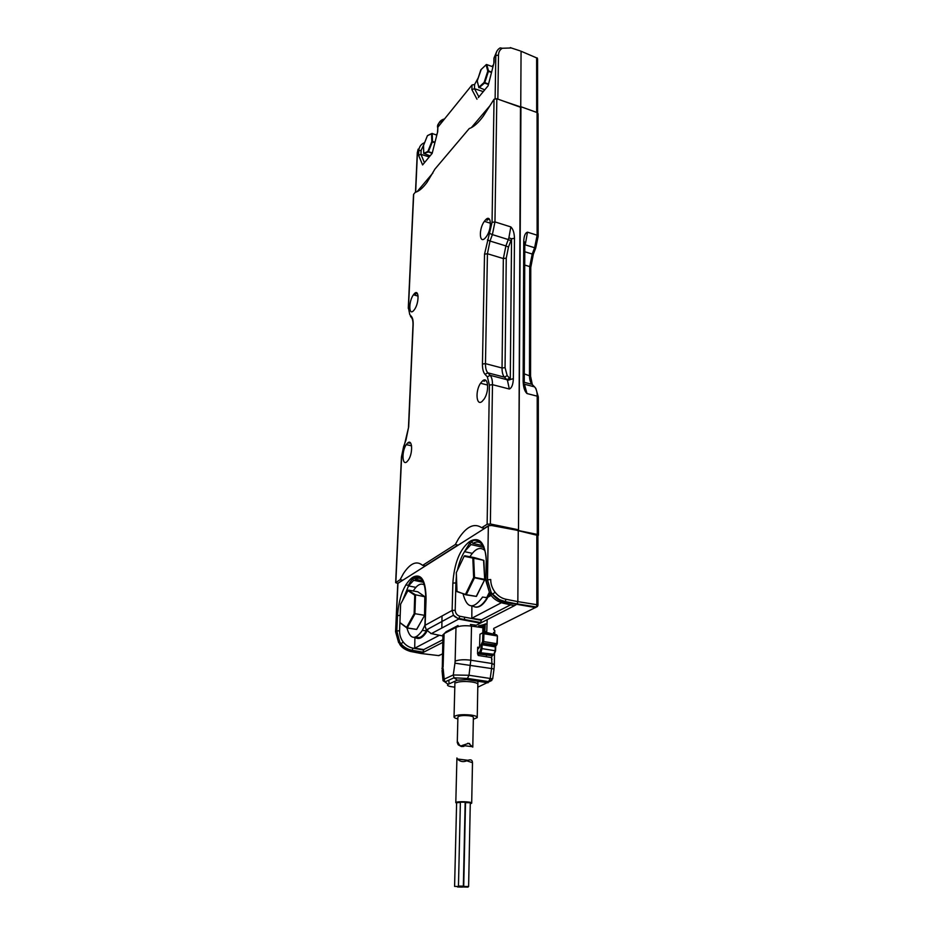 <?xml version="1.0" encoding="UTF-8"?>
<svg xmlns="http://www.w3.org/2000/svg" width="934" height="934" viewBox="0 0 934 934"><rect width="100%" height="100%" fill="white"/><g stroke="black" fill="none" stroke-linecap="round" stroke-linejoin="round"><path stroke-width="1.4" d="M524.815 242.817L525.562 243.038L527.488 232.169C525.235 232.858 523.997 235.87 523.752 241.206L524.815 242.303L524.254 381.971M523.776 383.419L524.254 382.123L523.133 381.165C523.332 387.225 524.616 391.358 526.986 393.541L524.406 384.224L534.563 386.874C536.291 388.684 537.167 391.79 537.213 396.168L538.311 397.09L538.439 535.065M537.914 535.649L538.439 535.182L537.284 534.423L518.498 530.547L520.495 107.247M538.171 236.127L538.066 113.75L537.073 112.547L520.938 106.733M489.743 105.962L471.355 127.654M432.886 173.023L417.089 191.657M489.276 525.468L397.756 583.435L395.654 582.641L400.091 579.71L403.476 573.511C410.318 563.12 416.692 560.412 422.623 565.362L425.087 565.829M405.765 584.871L408.683 585.396M518.498 530.547L491.529 525.492L488.342 525.784L483.275 529.006M485.692 380.301L483.952 381.329M489.101 218.836L486.929 220.354M417.031 293.054L415.595 294.14M410.131 442.576L409.057 443.276M414.264 293.766L413.435 294.782C408.59 301.227 408.625 316.066 413.517 310.718L414.427 309.609C419.331 303.025 419.144 288.244 414.264 293.766M406.862 461.816C402.064 466.089 401.597 451.169 406.267 444.631L407.691 442.973C412.454 438.501 413.085 453.375 408.356 460.077L406.862 461.816M485.155 238.112C479.282 244.486 478.605 229.075 484.349 221.323L485.505 219.91C491.319 213.349 492.218 228.643 486.404 236.582L485.155 238.112M482.096 401.422C476.328 406.512 475.067 391.089 480.531 383.244L482.481 380.955C488.19 375.643 489.685 390.961 484.162 399.016L482.096 401.422M517.343 530.5L518.498 529.8L520.938 107.41L496.83 98.724L494.051 99.237L483.263 116.19C478.208 122.996 473.526 127.129 469.242 128.553L434.894 169.136L427.013 182.387C422.752 188.108 418.841 191.412 415.303 192.287L413.692 194.19L408.462 308.022L409.757 314.583L411.439 316.486C412.735 318.039 413.307 320.899 413.155 325.067L408.683 426.838L401.62 456.714L395.841 582.419M400.091 579.71L402.18 580.084M422.623 565.362L455.302 544.545L458.396 538.93C466.451 526.449 474.227 522.713 481.722 527.722L484.337 528.259M455.302 544.545L457.543 544.989M481.722 527.722L487.128 524.278L489.393 385.053L487.35 376.857L485.015 374.347C483.252 372.316 482.399 368.872 482.446 364.026L484.524 254.176L492.043 222.362L494.051 99.237M518.498 529.8L490.362 523.986L487.128 524.278M514.471 238.31C514.295 232.823 513.081 229.028 510.828 226.915L508.878 237.843L511.552 238.754L514.471 238.31L513.361 378.62L507.466 380.43L509.322 389.011C511.75 388.042 513.093 384.574 513.361 378.62M536.665 112.407L536.641 57.908L537.575 59.134L537.61 112.839M536.641 57.908L521.067 51.23L520.74 106.966L503.893 101.257M537.517 58.714L537.19 57.908M520.086 50.845L511.307 47.973L502.34 48.253C499.877 49.654 498.593 51.919 498.499 55.048L497.845 99.086M495.125 98.63L495.814 55.596C495.954 52.024 497.413 49.455 500.18 47.891L502.34 48.253M415.653 192.194L417.451 152.394L420.078 146.288M429.243 156.912L420.965 154.379L421.141 150.327L423.873 144.548M478.208 77.884L474.612 84.469L474.507 88.695L483.287 91.625M478.897 96.914L474.507 88.695L471.903 89.629L472.02 84.982L437.859 127.187C438.186 122.716 440.416 119.961 444.561 118.91M498.499 55.048L495.814 55.596L494.191 57.604L494.109 62.356L488.108 85.788L478.325 97.615M423.849 163.438L422.6 164.944L418.572 155.219L418.771 150.771L417.276 152.779L418.152 149.125M493.946 58.328L496.97 51.031M424.62 142.668C421.012 144.058 419.062 146.766 418.771 150.771L421.141 150.327M418.572 155.219L420.965 154.379L424.445 162.714M432.162 153.386L437.684 131.694L432.162 153.386L422.6 164.944M401.947 580.563L397.767 583.388M537.961 605.255L537.914 535.486L518.265 530.687L517.845 601.624L505.936 599.254C501.71 598.355 498.091 596.02 495.09 592.249C492.183 588.385 490.724 584.135 490.724 579.524L487.49 579.792L488.342 525.784M537.879 605.501L536.84 604.695L536.817 534.738M493.666 628.442L537.494 606.481L536.501 606.516L536.84 604.695L517.845 601.624L517.226 603.971L514.471 605.676L502.924 603.154C497.32 601.414 493.339 598.706 490.957 595.051L489.673 593.137L486.159 580.539L487.49 579.792L491.109 592.354L492.522 594.187L491.202 592.495M440.544 654.827L438.443 655.586M537.902 605.139L537.494 606.481M502.118 602.967L504.722 602.22L535.626 607.614L536.501 606.516M478.442 625.99L487.023 623.795M473.912 626.457L514.471 605.676M442.354 653.928L438.898 655.633L421.094 653.508L442.693 642.44M510.559 604.823L481.489 619.826L480.356 623.153L458.699 619.055L459.82 616.242C456.995 615.343 455.453 613.334 455.197 610.229L455.909 582.886L456.633 583.014M481.489 619.826L471.822 618.25L501.383 602.745M471.88 605.968L471.822 618.25M517.226 603.971L505.294 601.601L504.722 602.22C499.923 601.169 495.826 598.519 492.428 594.257M421.094 653.508L410.563 651.465C405.461 650.006 401.877 647.671 399.787 644.437L395.759 631.536L397.954 583.085M442.016 616.008L441.84 628.045M417.405 638.401C420.428 638.914 423.487 636.743 426.593 631.898L426.196 631.828C422.168 637.98 418.409 639.802 414.906 637.315L414.708 648.219L423.803 649.574L442.774 639.79M423.803 649.574L422.787 652.644L411.964 650.729L410.026 651.36M490.268 592.81L491.284 594.316M455.197 610.229L452.126 610.451L453.457 615.249L458.699 619.055L431.333 633.637L426.324 629.96L424.9 625.593M456.399 576.383L455.909 582.886L452.862 583.131L452.126 610.451L425.122 625.29L426.044 599.418M457.31 545.468L424.094 566.518M395.747 632.014L396.798 630.952L399.775 642.137L400.931 643.818C402.869 646.9 406.547 649.2 411.964 650.729L412.968 648.161L423.791 650.076M408.111 590.311L415.397 594.748L414.743 595.203L407.936 590.603L400.628 604.135L399.589 630.754C399.507 634.945 400.733 638.728 403.243 642.078L401.001 643.771L399.775 642.137L398.666 642.744L395.572 631.734L397.767 583.318M430.714 633.486L442.891 635.972M403.243 642.078C405.811 645.324 409.045 647.344 412.968 648.161M487.91 597.165L491.202 595.378M488.552 595.927L489.778 596.149M414.708 648.219L439.4 635.272M493.28 65.065L491.938 66.489M483.975 89.606L484.034 90.703M437.019 133.912L436.295 134.811M429.687 155.745L429.71 156.352M472.522 605.933C476.994 608.723 481.664 606.318 486.556 598.717L489.486 592.856M475.278 607.053C479.2 607.719 483.1 604.963 486.976 598.787L489.871 593.032M484.256 548.888L482.96 549.087M483.835 549.647L484.477 549.612M463.007 593.569C466.708 608.314 473.059 609.715 482.061 597.783L482.481 597.071L486.731 597.597L486.322 598.297M484.711 550.406C480.298 546.635 475.558 548.445 470.514 555.847L469.942 556.757M489.241 592.483L486.731 597.597M484.571 579.909L476.247 596.394L484.781 579.535L483.567 560.272L484.699 579.384M483.824 560.377L474.635 557.668M456.341 572.822L456.995 591.596M465.903 594.806L456.995 591.374L466.031 594.841L476.247 596.394L466.066 594.853M473.643 577.574L474.367 578.053L466.323 594.608L465.599 594.129L473.643 577.574L472.837 558.497L473.678 558.357L474.495 577.434L484.454 579.29L484.326 579.909L473.643 577.574M464.245 556.01L483.567 560.272L464.14 556.255L456.457 572.32M427.585 630.181L428.239 628.921M427.328 629.855L427.644 629.236M406.862 627.695C410.049 639.521 415.21 640.432 422.343 630.415L426.359 630.835C424.048 634.665 421.678 636.918 419.238 637.583L415.7 637.093M422.343 630.415L424.912 625.185M424.561 585.139C421.234 582.839 417.696 584.427 413.937 589.914L413.272 590.977M425.11 596.884L418.117 591.993M424.375 615.833L416.599 629.411L424.596 615.459L424.83 596.779L424.55 615.366M400.324 622.99L407.014 628.022L416.599 629.411L407.107 628.033M414.894 613.685L414.124 613.755L414.754 614.245L407.259 627.87L406.629 627.379L414.124 613.755L414.743 595.203L415.513 595.145L414.894 613.685L424.281 615.284L414.894 613.685M489.603 593.662L490.42 595.81M473.375 717.265L472.791 747.118L468.67 743.359L462.295 745.425C458.547 747.667 458.185 739.786 457.275 742.588L458.197 744.807L461.431 746.558L463.929 746.394M473.34 719.262L477.239 717.616C477.367 716.553 475.301 715.701 471.051 715.059C461.991 714.241 456.317 714.802 454.041 716.752C453.877 717.569 455.15 718.281 457.858 718.9M481.675 680.547L480.66 681.096L481.675 680.547M457.905 717.125L457.905 716.915C459.435 715.607 463.206 715.234 469.242 715.783C472.079 716.203 473.456 716.775 473.375 717.487M478.5 647.344L478.021 648.511L478.5 647.344M478.768 653.765L478.01 652.983L478.768 653.777M486.392 656.765L486.416 655.224M470.549 621.297L470.561 620.678M465.109 620.269L465.12 619.651M471.915 621.554L471.927 620.935M442.914 635.073L446.125 631.746L458.034 625.5L455.99 627.391C459.808 625.745 464.98 625.325 471.507 626.119L470.432 624.437L476.258 625.255M493.631 629.563L494.798 630.59L494.74 634.443M479.235 625.582L482.084 627.601L471.507 626.119L470.806 660.21L491.949 663.514L491.564 668.557L494.016 668.989L494.343 664.669L491.949 663.514L491.529 657.594L492.218 655.656M477.799 687.179L491.856 680.431M482.808 632.622L482.936 625.009M492.008 659.346L491.354 657.548L478.22 655.47L477.566 653.672L477.694 647.215L478.523 648.605L479.551 646.386L479.971 634.256L482.656 632.773M477.846 684.342L477.846 684.692C479.305 681.855 461.104 680.221 456.131 682.766M457.298 680.186L466.825 679.613L468.996 675.27L453.27 674.978L453.994 677.804L457.298 680.186L448.168 684.307L444.911 681.948L444.199 679.158L443.031 680.711L442.051 670.705L443.113 666.876L441.934 668.312M450.001 686.443L451.075 686.642C447.666 686 446.697 685.217 448.168 684.307M482.983 624.986L483.24 625.78L485.108 626.095M483.894 632.633L483.24 625.78M464.467 620.153L464.537 617.14M492.697 655.434L494.249 654.384L495.16 650.741L493.596 655.014L480.45 652.924L478.979 653.613L478.301 652.749L477.566 653.672M479.737 652.072L480.45 652.924L481.022 652.212L482.002 648.616L480.952 648.651L479.737 652.072L478.301 652.749M458.325 618.938L458.209 618.355M484.781 632.785L485.19 623.865M494.611 634.419L486.416 632.435L485.855 632.96M493.549 632.388L493.829 633.672M487.163 619.662L486.777 631.256L484.909 632.049M486.416 632.435L486.777 631.256M470.269 803.789L471.693 803.193C472.791 801.641 456.481 801.033 455.839 802.61L456.598 803.31M455.804 802.656L456.924 757.964C457.158 759.249 461.209 763.276 466.72 760.801L472.452 762.669C472.406 760.019 470.923 759.225 467.992 760.288L457.917 759.073M465.529 802.633L470.281 802.75M463.719 886.413L468.611 886.564L463.719 886.413L465.517 802.563M460.882 886.599L462.925 886.67L460.882 886.378M457.473 886.95L462.33 887.113L457.462 886.716M456.621 802.715L460.38 802.458M454.601 886.389L459.481 886.541L454.601 886.389M463.089 886.973L467.957 887.125L463.089 886.973L463.089 886.296M460.404 802.143L465.167 802.248L463.357 886.179L458.454 886.062L463.357 886.203M533.384 254.106L532.228 254.036L534.622 247.743L535.731 247.977L538.171 236.302L537.132 235.216L534.622 247.743L524.966 244.743L525.562 243.038M524.254 382.321L532.053 384.353L534.563 386.874L535.847 388.439L538.311 396.938M532.322 384.621L530.57 376.192L524.289 373.88M524.733 265.058L529.718 266.575L529.473 375.246C529.496 379.519 530.36 382.555 532.053 384.353L533.279 385.579M530.57 376.04L530.769 267.626L529.718 266.575L532.228 254.036L524.78 251.748M523.752 241.206L523.133 381.165M526.986 393.541L537.213 396.168L537.284 534.423M537.073 112.547L537.132 235.216L527.488 232.169M530.769 267.463L533.326 254.27L535.789 247.825M496.83 98.724L494.962 221.907L492.043 222.362M489.79 233.477L492.381 234.609L494.962 221.907L510.828 226.915M484.524 254.176L487.431 253.744L490.011 241.03L487.42 239.886M490.011 241.03L492.381 234.609L508.283 239.559L505.901 245.922L490.011 241.03M485.015 374.347L487.77 372.806L504.453 377.161C502.831 375.363 502.025 372.316 502.037 368.008L503.344 258.566L505.901 245.922L508.481 247.066L506.251 258.134L503.344 258.566L487.431 253.744L485.47 363.641L482.446 364.026M489.393 385.053L492.487 384.68C492.51 380.243 491.716 377.126 490.117 375.316L487.77 372.806C486.194 371.02 485.435 367.961 485.47 363.641L502.037 368.008L505.06 367.634L506.251 258.134M505.06 367.634L507.185 375.631L504.453 377.161L506.858 379.671L490.117 375.316L487.35 376.857M509.322 389.011L492.487 384.68L490.362 523.986M403.792 446.148L405.846 440.323M408.683 426.838L405.893 440.416M412.968 325.499L408.485 427.223M411.439 316.486L411.334 317.245C412.571 318.646 413.12 321.366 412.98 325.394L413.155 325.067M410.435 316.229L412.163 318.576M408.462 308.022L409.757 314.583M508.878 237.843L508.283 239.559L510.875 240.692L508.481 247.066M507.185 375.631L509.602 378.13L506.858 379.671L507.466 380.43M509.602 378.13L510.291 378.994L511.552 238.754L510.875 240.692M511.307 47.973L510.349 47.599M417.276 152.896L415.49 192.241M441.105 123.171L439.68 124.934M494.109 62.356L488.108 85.788M476.994 99.226L471.903 89.629M437.509 131.963L437.859 127.187L437.684 131.694M493.876 62.718L493.946 58.141L496.678 51.604M472.02 84.982L474.612 84.469M444.292 119.237C439.038 122.05 436.832 124.852 437.672 127.608L437.661 127.748M400.289 643.678L399.39 642.347M481.477 620.363L459.82 616.242M483.719 547.441L470.993 544.569L464.478 551.655C461.326 556.804 458.968 563.027 457.403 570.359M483.894 546.682C480.952 541.895 477.274 540.798 472.884 543.39L482.89 545.654M495.09 592.249L492.522 594.187L499.41 599.64L505.294 601.601L505.936 599.254M422.168 579.652C420.125 577.866 417.837 577.749 415.303 579.29L422.927 580.89M423.616 582.372L413.704 580.294L408.543 585.851L402.461 600.76M470.993 544.569L469.043 541.977C459.633 549.741 454.239 563.459 452.862 583.131M486.147 563.867L486.439 563.447C485.68 544.113 480.508 536.56 470.923 540.798L472.884 543.39M399.589 630.754L396.798 630.952L397.487 615.599C399.028 597.246 403.827 584.672 411.894 577.901L413.493 576.885C421.631 573.441 425.822 580.761 426.067 598.846M469.043 541.977L470.923 540.798M486.439 563.447L485.878 580.843L489.673 593.137L491.109 592.354M413.493 576.885L415.303 579.29M411.894 577.901L413.704 580.294M400.161 615.378L397.487 615.599M485.867 580.948L486.159 563.762C487.385 543.063 475.266 536.501 471.378 542.315L469.498 543.483L464.513 551.597M423.195 652.224L412.349 650.309C407.843 649.527 404.048 647.355 401.001 643.771L400.931 643.818M486.357 64.528L480.847 69.793L477.227 80.943L478.909 87.749M484.723 89.874L478.85 87.271L484.127 82.425L487.793 71.136L486.112 64.831M491.506 71.988L488.482 70.879L486.812 64.574L492.837 66.816M488.447 83.967L484.769 82.636L488.435 71.334L491.401 72.432M488.342 84.352L484.127 82.425L479.037 87.749L484.536 83.056L488.319 84.434M477.227 80.931L481.185 69.478M488.435 71.334L487.793 71.136L488.435 71.334M477.251 81.351L478.85 87.271M432.173 133.399L427.41 135.71L423.557 145.377M430.107 155.885L423.709 153.398L427.889 151.413L431.823 141.571L431.566 133.702M432.173 152.954L427.889 151.413L428.227 152.02L423.721 153.48L427.924 151.752L432.138 153.328M431.59 133.632L427.433 135.628M434.905 142.225L432.465 141.408L432.208 133.539L436.715 135.068M432.115 153.199L428.321 151.927L432.372 141.875L434.777 142.692M423.534 145.751L423.756 153.281M474.577 557.656L464.805 555.765M417.731 591.771L408.497 590.148M415.397 594.748L424.83 596.779L415.397 594.748M496.725 644.88L496.806 643.713L496.024 645.534L496.713 645.009M482.213 642.51L482.901 643.374L483.66 641.553L482.609 641.6L481.08 644.787L482.131 644.74L482.002 648.616L495.16 650.741L495.277 646.877L495.464 650.823M495.826 645.604L482.878 643.386L496.024 645.534L495.277 646.877L482.131 644.74L482.68 643.468L482.026 642.592M443.171 668.756L444.199 679.158L453.27 674.978L454.951 663.163L491.564 668.557L490.21 678.469L468.996 675.27L470.806 660.21C464.198 659.381 458.979 659.696 455.127 661.132L455.99 627.391L444.094 633.614L443.113 666.876M492.183 646.375L492.206 645.02M494.016 668.989L492.673 678.878L490.21 678.469L488.027 682.789L466.825 679.613M459.785 619.265L459.797 618.635M442.202 672.235L442.949 634.653M455.127 661.132L454.951 663.163M449.137 683.863L448.775 680.186M483.894 624.531L485.155 624.741M477.694 647.215L479.352 647.484M482.119 625.196L482.084 627.601M454.8 687.191L451.075 686.642M491.529 657.594L491.879 656.695M492.113 655.703L478.605 653.987L492.113 655.703M478.22 655.47L478.442 653.24L479.901 652.551M479.06 622.908L479.072 622.289M483.964 631.711L484.921 631.863M485.061 627.741L483.859 627.531M483.567 626.305L485.096 626.562M480.952 648.651L481.08 644.787M495.592 646.97L495.977 645.546M482.539 633.17L483.917 633.731L483.24 632.528L479.971 634.256M482.878 633.766L482.609 641.6M497.122 643.795L497.437 636.101L497.215 643.876M483.614 632.587L496.339 634.711L497.04 635.914L483.917 633.731L483.66 641.553L496.806 643.713L497.437 636.101M413.435 294.782L418.093 296.101M406.267 444.631L411.579 445.833M490.478 223.249L484.349 221.323M487.676 385.077L480.531 383.244M403.733 446.043L401.445 456.983L395.654 582.641M413.517 194.564L408.275 308.36M537.961 605.36L536.268 606.972L517.261 603.913M472.324 553.337L464.478 551.655M415.875 587.369L408.52 585.898M408.543 585.851C408.718 584.287 409.968 582.104 412.303 579.302L413.902 578.298C421.362 574.141 425.344 581.065 425.846 599.079L424.9 625.511L426.324 629.96L453.457 615.249C454.379 616.849 458.641 618.997 459.189 618.518L480.87 622.628M423.546 145.389L427.398 135.699M423.709 153.398L423.522 145.424M484.781 579.535L476.433 596.406L466.288 594.678L456.995 591.642L456.271 572.67M483.882 560.517L484.781 579.477M425.11 596.803L424.596 615.436L416.692 629.411L407.236 627.905L399.927 622.569L400.581 604.193M457.905 716.915L457.275 742.588M467.619 743.301L469.627 743.557M462.295 745.425L472.557 746.721M458.197 744.807L459.33 744.947M477.239 717.289L477.904 681.271M454.041 716.752L454.951 681.236M494.343 664.518L494.483 654.069M494.6 645.277L494.623 643.351M494.448 629.971L493.794 629.621M492.673 678.878L489.159 681.668L467.946 678.493L454.006 677.804L444.911 681.948L443.031 680.711M479.994 652.679L494.179 654.314L495.557 650.916M495.674 647.064L495.557 650.905M497.203 643.9L496.421 645.149L482.142 643.071L482.399 643.736L495.545 645.873L495.674 647.04M497.437 636.077L496.935 635.12M456.621 802.656L454.589 886.389M460.392 802.084L458.454 886.062M471.693 803.03L472.487 762.774M470.292 802.726L468.611 886.541"/></g></svg>
